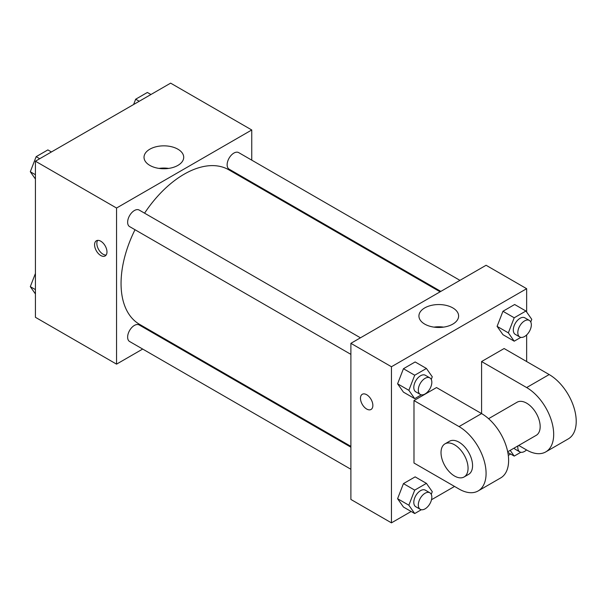 <?xml version="1.0" encoding="UTF-8"?>
<svg xmlns="http://www.w3.org/2000/svg" width="606" height="606" viewBox="0 0 606 606"><rect width="100%" height="100%" fill="white"/><g stroke="black" fill="none" stroke-linecap="round" stroke-linejoin="round"><path stroke-width="0.91" d="M142.683 349.056L116.549 364.145L35.428 317.309L35.428 161.196L170.627 83.143L251.748 129.972L251.748 160.151M162.522 337.603L161.802 338.019M135.009 229.727A89.226 51.518 120 0 0 121.056 283.487A89.226 51.518 120 0 0 139.531 324.331L350.889 446.357M440.115 291.812L228.757 169.786A89.226 51.518 120 0 0 144.569 213.168M251.748 182.224L251.748 183.057M116.549 364.145L116.549 208.032L251.748 129.972M459.954 280.358L238.681 152.606A9.56 5.522 120 0 0 231.31 155.166A9.56 5.522 120 0 0 227.136 164.787A9.56 5.522 120 0 0 229.121 169.165L440.835 291.395M350.889 447.19L139.175 324.952A9.56 5.522 120 0 0 131.805 327.513A9.56 5.522 120 0 0 127.631 337.141A9.56 5.522 120 0 0 129.616 341.511L350.889 469.264M350.889 354.366L129.616 226.614A9.56 5.522 -60 0 1 129.616 215.577A9.56 5.522 -60 0 1 139.175 210.055L360.449 337.807M116.549 208.032L35.428 161.196M149.833 165.393A19.846 11.453 180 0 1 144.023 157.295A19.846 11.453 180 0 1 163.87 145.841A19.846 11.453 180 0 1 183.709 157.295A19.846 11.453 180 0 1 171.46 167.877A19.846 11.453 180 0 1 149.833 165.393M106.974 251.937A8.764 5.06 60 0 1 105.156 255.952A8.764 5.06 60 0 1 96.392 250.892A8.764 5.06 60 0 1 96.392 240.771A8.764 5.06 60 0 1 103.149 243.12A8.764 5.06 60 0 1 106.974 251.937M106.141 255.035A8.764 5.06 60 0 1 98.664 249.581A8.764 5.06 60 0 1 97.68 240.377M159.06 168.407A19.846 11.453 180 0 1 168.673 168.407M411.148 511.487L391.446 522.857L350.889 499.442L350.889 343.329L486.088 265.269L526.644 288.691L526.644 312.045M35.428 179.05L30.3 171.756L36.155 156.666L47.866 149.909L51.419 151.962M35.428 174.717L30.3 171.756M39.716 158.727L36.155 156.666M133.608 104.52L135.661 99.217L147.372 92.46L150.932 94.513M139.221 101.278L135.661 99.217M35.428 293.955L30.3 286.653L35.428 273.435M35.428 289.615L30.3 286.653M421.329 394.817L414.709 398.642L408.853 390.309L414.709 375.228L426.419 368.463L432.267 376.796L431.252 379.424M429.851 377.879L425.344 375.273A9.56 5.522 120 0 0 417.973 377.833A9.56 5.522 120 0 0 413.8 387.454A9.56 5.522 120 0 0 415.784 391.832L420.291 394.43A9.56 5.522 120 0 0 429.851 388.916A9.56 5.522 120 0 0 429.851 377.879A9.56 5.522 120 0 0 422.48 380.439A9.56 5.522 120 0 0 418.307 390.059A9.56 5.522 120 0 0 420.291 394.43M414.709 398.642L403.445 392.135L397.589 383.81L403.445 368.721L415.148 361.956L426.419 368.463M408.853 390.309L397.589 383.81L403.445 368.721L415.148 361.956M414.709 375.228L403.445 368.721M520.834 337.368L514.214 341.193L508.358 332.861L514.214 317.779L525.925 311.014L531.773 319.347L530.758 321.975M529.356 320.43L524.849 317.824A9.56 5.522 120 0 0 517.479 320.385A9.56 5.522 120 0 0 513.305 330.005A9.56 5.522 120 0 0 515.289 334.383L519.797 336.981A9.56 5.522 120 0 0 529.356 331.467A9.56 5.522 120 0 0 529.356 320.43A9.56 5.522 120 0 0 521.986 322.99A9.56 5.522 120 0 0 517.812 332.611A9.56 5.522 120 0 0 519.797 336.981M514.214 341.193L502.95 334.686L497.094 326.361L502.95 311.272L514.653 304.507L525.925 311.014M508.358 332.861L497.094 326.361L502.95 311.272L514.653 304.507M514.214 317.779L502.95 311.272M421.329 509.714L414.709 513.54L408.853 505.215L414.709 490.125L426.419 483.361L432.267 491.693L431.252 494.322M429.851 492.776L425.344 490.171A9.56 5.522 120 0 0 417.973 492.731A9.56 5.522 120 0 0 413.8 502.351A9.56 5.522 120 0 0 415.784 506.73L420.291 509.335A9.56 5.522 120 0 0 429.851 503.813A9.56 5.522 120 0 0 429.851 492.776A9.56 5.522 120 0 0 422.48 495.337A9.56 5.522 120 0 0 418.307 504.957A9.56 5.522 120 0 0 420.291 509.335M414.709 513.54L403.445 507.033L397.589 498.708L403.445 483.618L415.148 476.861L426.419 483.361M408.853 505.215L397.589 498.708L403.445 483.618L415.148 476.861M414.709 490.125L403.445 483.618M520.834 452.265L514.214 456.091L510.184 450.364M514.093 448.107A9.56 5.522 120 0 0 515.289 449.281L519.797 451.887A9.56 5.522 120 0 0 526.538 449.94M514.214 456.091L507.82 452.402M517.948 445.88A9.56 5.522 120 0 0 517.812 447.508A9.56 5.522 120 0 0 519.797 451.887M366.668 409.02A8.764 5.06 -120 0 0 371.046 409.459A8.764 5.06 60 0 1 366.66 409.027A8.764 5.06 60 0 1 360.941 401.301A8.764 5.06 60 0 1 362.282 394.279A8.764 5.06 -120 0 0 360.941 401.301A8.764 5.06 -120 0 0 366.668 409.02M362.282 394.279A8.764 5.06 60 0 1 371.046 399.339A8.764 5.06 60 0 1 371.046 409.459M391.446 522.857L391.446 366.744L350.889 343.329L486.088 265.269M350.889 499.442L350.889 343.329M452.803 307.909A19.846 11.453 180 0 1 458.613 316.006A19.846 11.453 180 0 1 438.767 327.467A19.846 11.453 180 0 1 418.928 316.006A19.846 11.453 180 0 1 431.177 305.424A19.846 11.453 180 0 1 452.803 307.909M391.446 366.744L526.644 288.691M443.577 327.126A19.846 11.453 0 0 0 433.957 327.126M526.644 334.936L526.644 361.54M510.653 454.038L508.298 455.394M454.545 486.429L431.502 499.73M502.95 334.686L497.094 326.361M403.445 392.135L397.589 383.81M403.445 507.033L397.589 498.708M413.981 400.566L459.045 426.586A38.239 22.081 60 0 1 484.027 460.287A38.239 22.081 60 0 1 478.164 490.928A38.239 22.081 60 0 1 459.045 489.034L413.981 463.014L413.981 400.566L436.517 387.56L481.581 413.58L481.581 361.54L504.116 348.533L549.18 374.553A38.239 22.081 60 0 1 574.162 408.247A38.239 22.081 60 0 1 568.299 438.888L545.764 451.902A38.239 22.081 60 0 1 526.644 450.008L518.728 445.433M478.164 490.928L500.7 477.914A38.239 22.081 -120 0 0 506.563 447.273A38.239 22.081 -120 0 0 481.581 413.58L459.045 426.586M488.58 418.685L517.085 402.225A19.119 11.037 60 0 1 531.818 407.346A19.119 11.037 60 0 1 540.166 426.586A19.119 11.037 60 0 1 536.204 435.343L507.699 451.803M549.18 374.553L526.644 387.56L481.581 361.54M526.644 387.56A38.239 22.081 60 0 1 551.627 421.253A38.239 22.081 60 0 1 545.764 451.902M444.978 443.857L449.485 441.251A19.119 11.037 60 0 1 464.219 446.372A19.119 11.037 60 0 1 472.566 465.613A19.119 11.037 60 0 1 468.605 474.369L464.105 476.967A19.119 11.037 60 0 1 444.978 465.931A19.119 11.037 60 0 1 444.978 443.857A19.119 11.037 60 0 1 459.719 448.978A19.119 11.037 60 0 1 468.059 468.218A19.119 11.037 60 0 1 464.105 476.967"/></g></svg>
